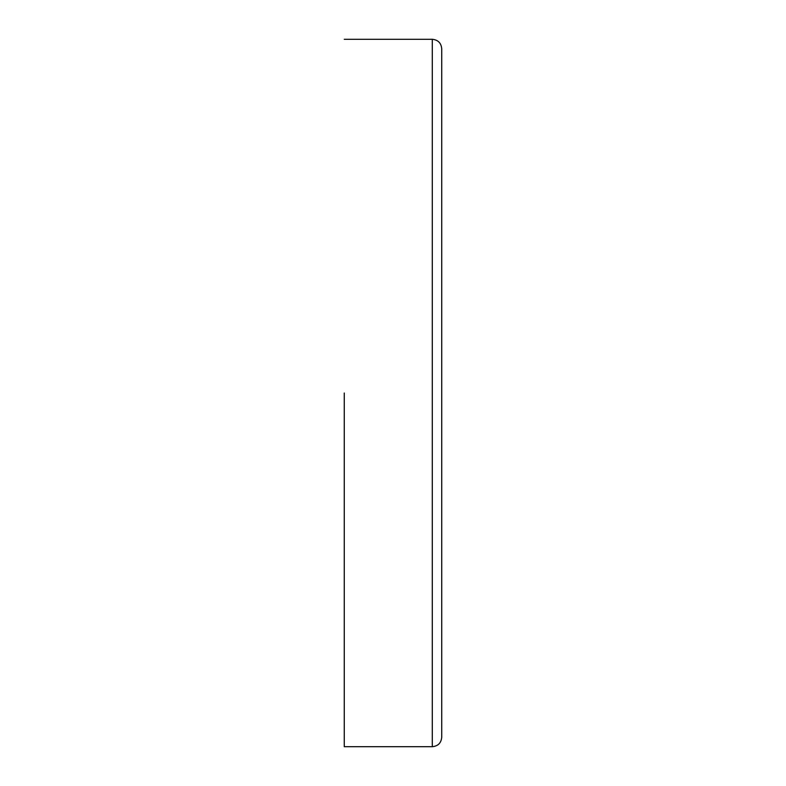 <?xml version="1.0" encoding="UTF-8"?>
<svg xmlns="http://www.w3.org/2000/svg" width="786" height="786" viewBox="0 0 786 786"><rect width="100%" height="100%" fill="white"/><g stroke="black" fill="none" stroke-linecap="round" stroke-linejoin="round"><path stroke-width="1.18" d="M441.732 48.732L441.732 737.268L441.732 48.732C441.172 43.004 438.028 39.86 432.3 39.3L432.3 746.7C438.028 746.14 441.172 742.996 441.732 737.268C441.172 742.996 438.028 746.14 432.3 746.7L432.3 39.3C438.028 39.86 441.172 43.004 441.732 48.732M344.268 393L344.268 746.7L344.268 393M344.268 746.7L432.3 746.7L344.268 746.7M344.268 39.3L432.3 39.3L344.268 39.3"/></g></svg>
